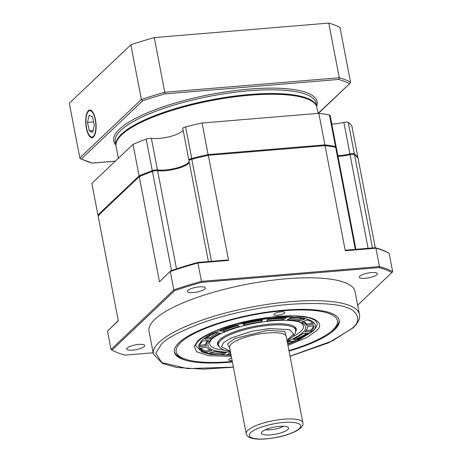 <?xml version="1.0" encoding="UTF-8"?>
<svg xmlns="http://www.w3.org/2000/svg" width="462" height="462" viewBox="0 0 462 462"><rect width="100%" height="100%" fill="white"/><g stroke="black" fill="none" stroke-linecap="round" stroke-linejoin="round"><path stroke-width="0.69" d="M212.797 338.248A47.759 12.549 169.1 0 0 212.295 338.71A47.759 12.549 169.1 0 0 223.747 350.029M230.492 352.125A49.781 13.075 -10.9 0 1 211.954 338.894A49.781 13.075 -10.9 0 1 273.082 320.749A49.781 13.075 -10.9 0 1 299.445 322.049A49.781 13.075 -10.9 0 1 287.15 341.21M218.884 346.263A40.113 10.539 -10.9 0 1 218.006 341.741A40.113 10.539 -10.9 0 1 219.687 339.68A40.113 10.539 -10.9 0 1 258.235 325.641A40.113 10.539 -10.9 0 1 294.883 326.934A40.113 10.539 -10.9 0 1 295.744 331.462M292.637 336.763A47.759 12.549 169.1 0 0 300.866 331.364A47.759 12.549 169.1 0 0 298.423 321.76M218.33 341.227A39.339 10.337 169.1 0 0 218.387 343.976M221.442 338.23A39.339 10.337 169.1 0 0 222.291 338.461M299.249 321.107A51.501 13.531 169.1 0 0 287.277 319.762L291.17 317.665A58.079 15.258 -10.9 0 1 304.672 319.184L299.249 321.107L299.012 319.866A51.501 13.531 169.1 0 0 289.408 318.613M283.067 319.744A51.501 13.531 169.1 0 0 266.713 320.94L267.977 318.988A58.079 15.258 -10.9 0 1 286.423 317.642L283.067 319.744L282.831 318.497A51.501 13.531 169.1 0 0 267.608 319.56M307.028 325.467A51.501 13.531 169.1 0 0 301.807 321.847L307.553 320.016A58.079 15.258 -10.9 0 1 313.444 324.093L307.028 325.467L306.785 324.226A51.501 13.531 169.1 0 0 303.378 321.344M304.856 331.953A51.501 13.531 169.1 0 0 307.421 326.773L313.889 325.571A58.079 15.258 -10.9 0 1 310.995 331.41L304.856 331.953M293.168 339.275A51.501 13.531 169.1 0 0 303.008 333.57L308.911 333.235A58.079 15.258 -10.9 0 1 297.811 339.668L293.168 339.275M287.254 341.753A51.501 13.531 169.1 0 0 289.449 340.887L293.618 341.482A58.079 15.258 -10.9 0 1 287.635 343.751M230.977 354.66A58.079 15.258 -10.9 0 1 227.183 354.77L230.538 352.662A51.501 13.531 169.1 0 0 230.596 352.662M214.356 351.299A51.501 13.531 169.1 0 0 226.328 352.645L222.436 354.741A58.079 15.258 -10.9 0 1 208.934 353.222L214.356 351.299M206.583 346.939A51.501 13.531 169.1 0 0 211.804 350.56L206.052 352.391A58.079 15.258 -10.9 0 1 200.167 348.313L206.583 346.939M208.755 340.454A51.501 13.531 169.1 0 0 206.185 345.634L199.723 346.835A58.079 15.258 -10.9 0 1 202.616 340.996L208.755 340.454M220.443 333.131A51.501 13.531 169.1 0 0 210.597 338.837L204.695 339.177A58.079 15.258 -10.9 0 1 215.794 332.738L220.443 333.131M239.333 326.415A51.501 13.531 169.1 0 0 224.157 331.52L219.987 330.925A58.079 15.258 -10.9 0 1 237.098 325.161L239.333 326.415M261.683 321.633A51.501 13.531 169.1 0 0 244.19 325.132L242.573 323.718A58.079 15.258 -10.9 0 1 262.306 319.773L261.683 321.633L261.446 320.391A51.501 13.531 169.1 0 0 243.948 323.891L244.19 325.132M299.012 319.866L302.315 318.693M282.831 318.497L284.118 317.689M306.785 324.226L312.647 322.973M306.063 330.578L310.753 330.163L310.995 331.41M310.753 330.163A58.079 15.258 169.1 0 0 313.582 325.629M295.339 338.236L297.574 338.427L297.811 339.668M297.574 338.427A58.079 15.258 169.1 0 0 306.808 333.35M287.399 342.509A58.079 15.258 169.1 0 0 291.141 341.129M229.25 353.47A58.079 15.258 169.1 0 0 230.74 353.418M222.436 354.741L222.199 353.499L223.96 352.552M211.053 352.471A58.079 15.258 169.1 0 0 222.199 353.499M206.052 352.391L205.815 351.149L209.991 349.821M200.722 348.192A58.079 15.258 169.1 0 0 205.815 351.149M199.786 345.536L205.948 344.392L206.185 345.634M207.305 340.586A51.501 13.531 169.1 0 0 205.948 344.392M206.56 337.814L210.36 337.595L210.597 338.837M218.029 332.929A51.501 13.531 169.1 0 0 210.36 337.595M222.228 330.035L223.92 330.278L224.157 331.52M237.78 325.543A51.501 13.531 169.1 0 0 223.92 330.278M243.497 323.492L243.948 323.891M261.446 320.391L261.613 319.883M295.357 329.152A39.339 10.337 169.1 0 0 294.392 326.582M337.866 155.578A18.359 4.822 169.1 0 0 340.575 155.423A18.359 4.822 169.1 0 0 349.919 153.95L350.144 154.678M157.138 170.622L157.455 169.918A18.359 4.822 169.1 0 0 174.48 168.514A18.359 4.822 169.1 0 0 188.207 162.867A18.359 4.822 169.1 0 0 189.143 161.55M189.108 160.493A18.359 4.822 169.1 0 0 188.923 160.198A3.933 1.034 -10.9 0 1 188.86 160.071A3.933 1.034 -10.9 0 1 189.073 159.627A3.933 1.034 -10.9 0 1 191.655 158.506A133.755 35.135 169.1 0 1 208.183 154.568L324.907 144.883L324.613 145.888M152.731 171.304L152.287 170.663A3.933 1.034 169.1 0 1 157.455 169.918L151.374 138.357A18.359 4.822 169.1 0 0 168.405 136.954A18.359 4.822 169.1 0 0 182.126 131.306A18.359 4.822 169.1 0 0 183.067 129.995M311.775 101.184L310.897 100.635A101.496 26.663 169.1 0 0 217.007 99.001A101.496 26.663 169.1 0 0 122.257 134.038A101.496 26.663 169.1 0 0 119.098 137.566L118.486 138.404A102.281 26.871 -10.9 0 1 121.673 134.846A102.281 26.871 -10.9 0 1 217.157 99.532A102.281 26.871 -10.9 0 1 311.775 101.184A102.281 26.871 -10.9 0 1 316.949 107.634L318.058 113.386M336.215 146.997L330.134 115.436A3.933 1.034 169.1 0 0 329.435 115.009A133.755 35.135 169.1 0 0 318.832 113.323L324.907 144.883A133.755 35.135 169.1 0 1 335.516 146.57A3.933 1.034 -10.9 0 1 336.215 146.997A3.933 1.034 -10.9 0 1 336.122 147.297L336.03 147.424M357.779 157.987L357.963 157.744A133.755 35.135 169.1 0 0 354.354 153.898A3.933 1.034 169.1 0 0 349.919 153.95L343.844 122.39A18.359 4.822 169.1 0 1 331.791 124.018M98.868 215.61L97.932 214.986A133.755 35.135 169.1 0 0 98.29 215.529M151.374 138.357A3.933 1.034 169.1 0 0 146.206 139.108L152.287 170.663A133.755 35.135 169.1 0 0 139.102 175.907L133.027 144.346L91.857 183.426L97.932 214.986L139.102 175.907L139.911 176.651M208.252 155.544L202.108 123.008A133.755 35.135 169.1 0 0 185.58 126.946A3.933 1.034 169.1 0 0 182.785 128.511L188.86 160.071M357.963 157.744L351.888 126.184A133.755 35.135 169.1 0 0 348.273 122.338A3.933 1.034 169.1 0 0 343.844 122.39M146.206 139.108A133.755 35.135 169.1 0 0 133.027 144.346M318.832 113.323L202.108 123.008M118.376 158.252L116.072 146.315A102.281 26.871 -10.9 0 1 118.486 138.404M355.919 249.324L336.353 147.742A3.933 1.034 -10.9 0 0 335.655 147.314A133.755 35.135 -10.9 0 0 325.052 145.628L208.327 155.313A133.755 35.135 -10.9 0 0 191.799 159.251A3.933 1.034 169.1 0 0 189.218 160.372A3.933 1.034 169.1 0 0 189.004 160.816L208.402 261.561M376.83 274.728A9.176 2.414 -10.9 0 1 367.024 278.095A9.176 2.414 -10.9 0 1 359.309 277.171A9.176 2.414 -10.9 0 1 359.811 276.137A9.176 2.414 -10.9 0 1 369.617 272.776A9.176 2.414 -10.9 0 1 377.333 273.7A9.176 2.414 -10.9 0 1 376.83 274.728M204.88 288.998A9.176 2.414 -10.9 0 1 195.068 292.359A9.176 2.414 -10.9 0 1 187.353 291.435A9.176 2.414 -10.9 0 1 187.855 290.407A9.176 2.414 -10.9 0 1 197.661 287.041A9.176 2.414 -10.9 0 1 205.382 287.965A9.176 2.414 -10.9 0 1 204.88 288.998M144.231 346.569A9.176 2.414 -10.9 0 1 134.419 349.936A9.176 2.414 -10.9 0 1 126.704 349.012A9.176 2.414 -10.9 0 1 127.206 347.978A9.176 2.414 -10.9 0 1 137.012 344.617A9.176 2.414 -10.9 0 1 144.733 345.541A9.176 2.414 -10.9 0 1 144.231 346.569M153.407 354.054L149.007 331.19A104.903 27.558 -10.9 0 1 154.747 319.427A104.903 27.558 -10.9 0 1 266.845 280.965A104.903 27.558 -10.9 0 1 355.03 291.516L359.436 314.379A104.903 27.558 -10.9 0 0 271.252 303.829A104.903 27.558 -10.9 0 0 159.147 342.284A104.903 27.558 -10.9 0 0 153.407 354.054L162.497 363.496L176.455 367.446L203.378 369.178L233.391 367.192M289.05 351.08A83.922 22.049 169.1 0 0 334.621 329.747A83.922 22.049 169.1 0 0 339.218 320.333A83.922 22.049 169.1 0 0 268.665 311.89A83.922 22.049 169.1 0 0 178.985 342.66A83.922 22.049 169.1 0 0 174.393 352.073A83.922 22.049 169.1 0 0 232.392 361.989M338.011 156.323A18.359 4.822 169.1 0 0 350.063 154.695A3.933 1.034 -10.9 0 1 354.498 154.643A133.755 35.135 -10.9 0 1 358.108 158.489L375.294 247.73M118.278 320.628L107.519 331.092L118.318 320.842L98.077 215.731L139.247 176.651A133.755 35.135 -10.9 0 1 152.431 171.408A3.933 1.034 -10.9 0 1 157.594 170.663A18.359 4.822 169.1 0 0 176.727 168.74A18.359 4.822 169.1 0 0 189.287 162.295M325.052 145.628L345.293 250.739L346.24 250.127L375.254 247.719A151.328 39.755 169.1 0 1 388.184 252.749L389.148 253.349A152.113 39.957 169.1 0 0 375.918 248.198L345.293 250.739M208.327 155.313L228.569 260.424L197.944 262.965L201.484 281.352L379.458 266.586L375.918 248.198L375.254 247.719M107.519 331.092L111.059 349.486L173.828 289.893L170.287 271.506A152.113 39.957 169.1 0 1 197.944 262.965L197.805 262.445L226.819 260.037L228.569 260.424M139.247 176.651L159.488 281.762L170.784 270.79A151.328 39.755 169.1 0 1 197.805 262.445M170.784 270.79L159.488 281.762M201.634 282.322A151.328 39.755 169.1 0 0 174.613 290.667L173.828 289.893A152.113 39.957 -10.9 0 1 201.484 281.352L201.634 282.322L379.083 267.596L379.458 266.586A152.113 39.957 -10.9 0 1 392.694 271.737L389.148 253.349M174.613 290.667L112.023 350.081L111.059 349.486M153.159 352.772L124.954 355.111A151.328 39.755 169.1 0 1 112.023 350.081M392.694 271.737L357.675 305.226M379.083 267.596A151.328 39.755 -10.9 0 1 392.013 272.626M229.747 348.273L227.547 343.867L234.817 338.484L267.642 330.324L284.823 331.398L286.405 337.364M279.493 426.357A13.768 3.615 -10.9 0 1 288.23 427.5A13.768 3.615 -10.9 0 1 283.916 431.797A13.768 3.615 -10.9 0 1 270.484 434.904A13.768 3.615 -10.9 0 1 261.527 432.64A13.768 3.615 -10.9 0 1 279.493 426.357M265.506 429.7A11.146 2.928 169.1 0 0 270.513 429.787A11.146 2.928 169.1 0 0 283.449 426.247M232.294 361.48A82.086 21.564 -10.9 0 1 187.647 359.875A82.086 21.564 -10.9 0 1 180.151 343.041A82.086 21.564 -10.9 0 1 282.08 310.857A82.086 21.564 -10.9 0 1 333.454 329.366A82.086 21.564 -10.9 0 1 329.81 332.501A82.086 21.564 -10.9 0 1 288.952 350.571M329.81 332.501L331.248 331.416A83.922 22.049 169.1 0 0 334.973 328.211A83.922 22.049 169.1 0 0 339.096 319.831M231.629 358.038A5.509 1.45 169.1 0 0 229.048 359.338A5.509 1.45 169.1 0 0 228.782 359.921A5.509 1.45 169.1 0 0 232.126 360.608M274.272 313.987A5.509 1.45 169.1 0 0 274.006 314.57A5.509 1.45 169.1 0 0 278.696 315.113A5.509 1.45 169.1 0 0 284.557 313.069A5.509 1.45 169.1 0 0 284.823 312.485A5.509 1.45 169.1 0 0 280.139 311.937A5.509 1.45 169.1 0 0 274.272 313.987M174.318 351.565A83.922 22.049 169.1 0 0 185.903 359.401L187.647 359.875M93.255 113.64A13.254 4.857 85.3 0 1 95.594 130.555A13.254 4.857 85.3 0 1 90.009 136.175A13.254 4.857 85.3 0 1 88.565 134.113A13.254 4.857 85.3 0 1 87.994 111.896A13.254 4.857 85.3 0 1 93.255 113.64M87.509 122.424L89.299 130.896L92.7 132.346L94.312 125.329L92.515 116.863L89.12 115.408L87.509 122.424L93.59 121.922M89.299 130.896L93.105 130.579M316.868 107.265A102.281 26.871 169.1 0 0 316.805 106.889A102.281 26.871 169.1 0 0 230.827 96.598A102.281 26.871 169.1 0 0 121.529 134.101A102.281 26.871 169.1 0 0 115.933 145.57A102.281 26.871 169.1 0 0 116.014 145.94M95.455 119.56A13.9 5.094 -94.7 0 0 89.761 110.025A13.9 5.094 -94.7 0 0 86.365 128.193A13.9 5.094 -94.7 0 0 92.059 137.728A13.9 5.094 -94.7 0 0 95.455 119.56M80.463 158.743L81.445 158.899A145.559 38.236 169.1 0 0 92.163 163.069L80.463 158.743L79.834 157.906L69.306 103.234L130.85 44.82A146.87 38.583 -10.9 0 1 154.285 37.578L328.765 23.1A146.87 38.583 -10.9 0 1 339.986 27.466L350.514 82.132L350.132 83.247L318.41 113.357M79.834 157.906L141.378 99.486A146.87 38.583 -10.9 0 1 164.813 92.244L339.293 77.766L328.765 23.1M350.514 82.132A146.87 38.583 -10.9 0 0 339.293 77.766L338.663 79.452L165.067 93.861L154.285 37.578M165.067 93.861A145.559 38.236 169.1 0 0 142.677 100.774L141.378 99.486L130.85 44.82M318.052 113.357L350.132 83.247M231.064 355.093L210.58 354.227L200.213 350.387L198.429 345.472L201.599 340.783C205.076 335.562 235.152 321.361 276.276 317.723C316.868 314.582 319.918 326.033 312.006 331.624L287.722 344.184M172.153 135.978A102.281 26.871 -10.9 0 1 175.058 135.031M188.923 160.198L189.212 160.383M329.435 115.009L335.516 146.57L335.187 147.216M354.002 154.441L354.354 153.898L348.273 122.338M191.932 159.217L185.58 126.946M233.379 367.111L187.601 368.601L161.746 362.543L155.798 353.211L161.475 344.115C166.049 338.669 179.129 331.762 200.716 323.383C222.563 315.315 258.2 306.843 290.425 304.285C323.908 302.206 344.843 304.354 353.239 310.724C359.615 316.782 359.245 322.638 352.131 328.291L332.657 340.794L290.032 356.202M350.063 154.695L368.093 248.313M372.464 247.95L354.498 154.643M335.655 147.314L355.313 249.37M191.799 159.251L211.452 261.313M176.507 268.867L157.594 170.663M152.431 171.408L171.518 270.536M283.564 422.487C291.025 421.569 305.324 422.614 299.307 428.609C292.625 434.667 273.181 438.507 266.412 438.773C258.951 439.691 244.652 438.646 250.67 432.646C257.351 426.593 276.796 422.747 283.564 422.487M283.945 419.19A28.852 7.577 -10.9 0 1 302.835 422.69C303.753 425.173 301.588 427.939 296.338 430.994C288.132 435.1 278.066 437.733 266.147 438.9C259.627 439.449 254.51 439.137 250.802 437.959C248.181 437.081 246.639 435.626 246.182 433.599A28.852 7.577 -10.9 0 1 283.945 419.19M302.835 422.69L286.232 336.463A28.852 7.577 169.1 0 0 267.342 332.963A28.852 7.577 169.1 0 0 229.574 347.372L246.182 433.599M230.319 351.247L221.437 346.696L223.729 342.521L231.098 337.97L252.31 331.156L269.531 328.534L289.651 329.712L293.578 333.98L286.977 340.332M287.023 340.558L292.671 336.729L295.322 333.177L295.674 330.007A39.339 10.337 169.1 0 0 269.906 325.231A39.339 10.337 169.1 0 0 218.41 344.883L218.076 343.122M287.953 345.409L307.161 337.329L316.314 330.896C324.445 324.925 320.206 312.861 276.426 316.522C254.556 318.901 236.07 322.944 220.975 328.644C207.808 333.87 199.913 338.161 197.297 341.51L194.225 346.529L196.673 351.744L208.553 355.694L231.3 356.317M115.789 144.837A103.598 27.212 -10.9 0 1 119.358 129.233A103.598 27.212 -10.9 0 1 238.028 90.229A103.598 27.212 -10.9 0 1 316.666 106.156M316.805 106.889L316.089 103.159A102.281 26.871 169.1 0 0 230.111 92.874A102.281 26.871 169.1 0 0 120.813 130.371A102.281 26.871 169.1 0 0 115.211 141.846L115.933 145.57M349.376 83.622A145.559 38.236 169.1 0 0 338.663 79.452M142.677 100.774L81.445 158.899M92.163 163.069L115.333 161.146M287.739 344.277L299.006 339.824L313.069 331.156C316.562 327.183 317.856 324.312 316.944 322.563L314.766 319.987L308.922 317.694L294.519 315.985L271.535 317.099L237.711 323.481L216.967 330.301L203.141 337.266L198.4 341.008C196.032 344.017 195.201 345.64 195.9 345.871L202.165 352.194L210.528 354.423L231.081 355.186M290.049 356.283L328.598 342.839L353.193 327.829C359.731 321.408 360.06 316.776 359.436 314.379M230.365 351.466L223.735 350.029L219.929 347.713L218.41 344.883M295.334 328.245L295.674 330.007M115.269 161.203L91.903 163.138"/></g></svg>
